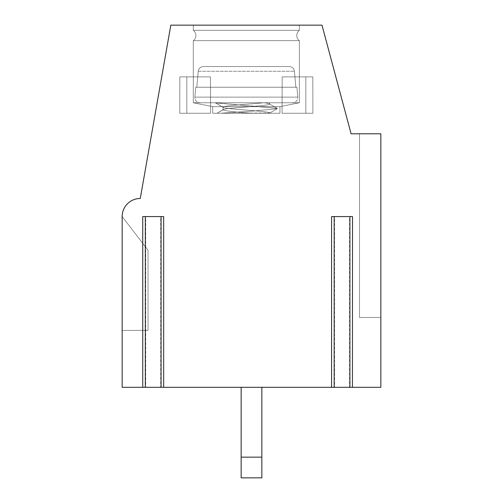 <?xml version="1.0" encoding="UTF-8"?>
<svg xmlns="http://www.w3.org/2000/svg" width="503" height="503" viewBox="0 0 503 503"><rect width="100%" height="100%" fill="white"/><g stroke="black" fill="none" stroke-linecap="round" stroke-linejoin="round"><path stroke-width="0.38" stroke-dasharray="2.52 1.89" d="M198.232 71.263C198.71 68.389 200.471 66.817 203.52 66.541L289.137 66.541C292.18 66.811 293.941 68.389 294.418 71.263L295.852 87.233L294.418 71.263C293.941 68.389 292.18 66.817 289.137 66.541L203.52 66.541C200.471 66.811 198.71 68.389 198.232 71.263L196.805 87.233L198.232 71.263L196.805 87.233L296.921 87.233L195.736 87.233L295.852 87.233L294.418 71.263C293.941 68.389 292.18 66.817 289.137 66.541L203.52 66.541C200.471 66.811 198.71 68.389 198.232 71.263C198.71 68.389 200.471 66.817 203.52 66.541L289.137 66.541C292.18 66.811 293.941 68.389 294.418 71.263L295.852 87.233L296.921 87.233L297.782 97.129L296.921 87.233L297.782 97.129L194.868 97.129L195.736 87.233L196.805 87.233L195.736 87.233L196.805 87.233L198.232 71.263L196.805 87.233L295.852 87.233L195.736 87.233L194.868 97.129L195.736 87.233L196.805 87.233L198.232 71.263C198.71 68.389 200.471 66.817 203.52 66.541L289.137 66.541L203.52 66.541C200.471 66.811 198.71 68.389 198.232 71.263L196.805 87.233L295.852 87.233L294.418 71.263C293.941 68.389 292.18 66.817 289.137 66.541L203.52 66.541L289.137 66.541C292.18 66.811 293.941 68.389 294.418 71.263L295.852 87.233L296.921 87.233L195.736 87.233L194.868 97.129L297.782 97.129C297.732 100.474 296.016 102.348 292.633 102.757L200.018 102.757L292.633 102.757C296.016 102.348 297.732 100.474 297.782 97.129C297.732 100.474 296.016 102.348 292.633 102.757C296.016 102.348 297.732 100.474 297.782 97.129L296.921 87.233L295.852 87.233L294.418 71.263L295.852 87.233L196.805 87.233L198.232 71.263C198.685 68.402 200.446 66.83 203.52 66.541L289.137 66.541C292.186 66.811 293.947 68.389 294.418 71.263C293.966 68.402 292.205 66.83 289.137 66.541L203.52 66.541C200.464 66.811 198.704 68.389 198.232 71.263L294.418 71.263L198.232 71.263M263.39 102.757L264.163 102.757C267.734 103.19 269.551 103.624 269.608 104.052C271.048 105.995 221.609 107.931 223.043 109.868C225.451 111 235.153 112.125 252.148 113.25L217.026 113.25L223.043 109.868C225.451 111 235.153 112.125 252.148 113.25L220.603 113.25L269.608 113.005C271.048 111.069 221.609 109.132 223.043 107.183L223.043 109.868C225.451 111 235.153 112.125 252.148 113.25L220.603 113.25L253.864 110.987L277.197 108.717L277.197 108.334L215.303 102.757L264.163 102.757C267.734 103.19 269.551 103.624 269.608 104.052C271.048 105.995 221.609 107.931 223.043 109.868C225.476 111 235.171 112.125 252.148 113.25L217.026 113.25L223.043 109.868L223.043 107.183C221.93 105.712 250.362 104.228 263.39 102.757L215.303 102.757L277.197 108.34L215.46 102.901L223.043 107.183L223.043 109.868C221.609 107.931 271.048 105.995 269.608 104.052C271.054 105.988 221.672 107.925 223.043 109.868L223.043 107.183C221.93 105.712 250.362 104.228 263.39 102.757L215.303 102.757L263.39 102.757C250.224 104.24 222.024 105.699 223.043 107.183L223.263 107.441L223.043 107.183C221.578 109.126 270.821 111.044 269.608 113.005L220.603 113.25L253.864 110.981L277.197 108.717L277.197 108.334L215.46 102.901L223.043 107.183C221.93 105.712 250.362 104.228 263.39 102.757L269.608 102.757L263.39 102.757M277.197 108.34L277.197 108.717L253.946 110.981L220.603 113.25L269.407 113.25L220.603 113.25L253.864 110.981L277.197 108.717L277.197 108.334L269.608 104.052C269.551 103.624 267.734 103.19 264.163 102.757L269.608 102.757L269.608 104.052C269.551 103.624 267.734 103.19 264.163 102.757L269.608 102.757L269.608 104.052L277.203 108.34M212.7 113.25L279.957 113.25L212.7 113.25L279.957 113.25L279.957 106.636L212.7 106.636L212.7 113.25L279.957 113.25L279.957 106.636L212.7 106.636L279.957 106.636L212.7 106.636L193.297 102.757L299.354 102.757L279.957 106.636L299.354 102.757L193.297 102.757L299.354 102.757L299.354 40.674A6.47 6.47 0 0 1 299.354 30.325L299.354 25.15L193.297 25.15L193.297 30.325A6.47 6.47 0 0 1 193.297 40.674L299.354 40.674A6.47 6.47 0 0 1 299.354 30.325L299.354 25.15L193.297 25.15L299.354 25.15L193.297 25.15L299.354 25.15L193.297 25.15L299.354 25.15L299.354 30.325L193.297 30.325L299.354 30.325L193.297 30.325L299.354 30.325L299.354 25.15L193.297 25.15L193.297 30.325A6.47 6.47 0 0 1 193.297 40.674L193.297 102.757L299.354 102.757L299.354 40.674L193.297 40.674L299.354 40.674L193.297 40.674L193.297 102.757L299.354 102.757L193.297 102.757L193.297 40.674L299.354 40.674A6.47 6.47 0 0 1 299.354 30.325L193.297 30.325A6.47 6.47 0 0 1 193.297 40.674L193.297 102.757L212.7 106.636L193.297 102.757L299.354 102.757L279.957 106.636L212.7 106.636L279.957 106.636L279.957 113.25L212.7 113.25L279.957 113.25L279.957 106.636L299.354 102.757L299.354 40.674L193.297 40.674A6.47 6.47 0 0 0 193.297 30.325L299.354 30.325A6.47 6.47 0 0 0 299.354 40.674L299.354 102.757L193.297 102.757L212.7 106.636L212.7 113.25L212.7 106.636L279.957 106.636L212.7 106.636L212.7 113.25L279.957 113.25L212.7 113.25M321.983 25.15L170.825 25.15L140.268 198.471A18.108 18.108 0 0 0 122.16 216.579L122.16 387.31L380.84 387.31L380.84 133.798L359.5 133.798L380.84 133.798L359.5 133.798L380.84 133.798L359.5 133.798L380.84 133.798L359.5 133.798L380.84 133.798L380.84 317.462L380.84 133.798L380.84 317.462L380.84 133.798L380.84 317.462L380.84 133.798L380.84 317.462L380.84 133.798L351.094 133.798L321.983 25.15M193.297 25.15L193.297 30.325L193.297 25.15M220.603 113.25L217.026 113.25L223.263 109.616L217.032 113.244L220.603 113.25M269.608 113.005C271.048 111.069 221.609 109.132 223.043 107.183C221.609 109.132 271.048 111.069 269.608 113.005L269.407 113.25L269.608 113.005M246.325 102.757L292.633 102.757L246.325 102.757M145.7 387.31L142.739 387.31L145.7 387.31L145.7 216.579L160.702 216.579L160.702 387.31L163.582 387.31L163.582 216.579L160.702 216.579M160.702 387.31L163.664 387.31M334.539 387.31L331.578 387.31L334.539 387.31L334.539 216.579L349.541 216.579L349.541 387.31L352.427 387.31L352.427 216.579L349.541 216.579M349.541 387.31L352.502 387.31M241.151 387.31L261.849 387.31L241.151 387.31L261.849 387.31L241.151 387.31L261.849 387.31L241.151 387.31L261.849 387.31L241.151 387.31L241.151 477.85L241.151 457.158L261.849 457.158L261.849 387.31L261.849 477.85L241.151 477.85L241.151 387.31L241.151 477.85L241.151 457.158L261.849 457.158L241.151 457.158L241.151 477.85L241.151 387.31L241.151 457.158L261.849 457.158L261.849 387.31L261.849 477.85L261.849 457.158L241.151 457.158L261.849 457.158L261.849 387.31M261.849 457.158L261.849 477.85L241.151 477.85L261.849 477.85L241.151 477.85L261.849 477.85L261.849 457.158L261.849 477.85L241.151 477.85L261.849 477.85L261.849 457.158L241.151 457.158M122.16 216.579L122.16 330.402L122.16 216.579L122.16 330.402L122.16 216.579L122.16 330.402L122.16 216.579L148.027 250.205L122.16 216.579L148.027 250.205L148.027 330.402L148.027 250.205L122.16 216.579L148.027 250.205L148.027 330.402L122.16 330.402L148.027 330.402L148.027 250.205L122.16 216.579L148.027 250.205L148.027 330.402L122.16 330.402L148.027 330.402L148.027 250.205L122.16 216.579M145.7 216.579L142.814 216.579L142.814 387.31M334.539 216.579L331.653 216.579L331.653 387.31M148.027 330.402L122.16 330.402L148.027 330.402L122.16 330.402L148.027 330.402L148.027 250.205L148.027 330.402M359.5 317.462L359.5 133.798L359.5 317.462L380.84 317.462L359.5 317.462L359.5 133.798L359.5 317.462L380.84 317.462L359.5 317.462L359.5 133.798L359.5 317.462L380.84 317.462L359.5 317.462L359.5 133.798L359.5 317.462L380.84 317.462L359.5 317.462M179.841 76.89L210.461 76.89L179.841 76.89L179.753 113.25L179.841 76.89L179.753 113.25L179.841 76.89L179.753 113.25L210.594 113.25L179.753 113.25L179.841 76.89L186.827 76.89L179.841 76.89L179.753 113.25L210.594 113.25L210.461 76.89L210.594 113.25L186.827 113.25L210.594 113.25L186.827 113.25L186.827 76.89L210.461 76.89L179.841 76.89L186.827 76.89L186.827 113.25L210.594 113.25L210.461 76.89L179.841 76.89L210.461 76.89L210.594 113.25L179.753 113.25L186.827 113.25L179.753 113.25L179.841 76.89L179.753 113.25L210.594 113.25L186.827 113.25L210.594 113.25L210.461 76.89L186.827 76.89L186.827 113.25L179.753 113.25L210.594 113.25L179.753 113.25L179.841 76.89L179.753 113.25L210.594 113.25L179.753 113.25L186.827 113.25L186.827 76.89L210.461 76.89L179.841 76.89L186.827 76.89L186.827 113.25L186.827 76.89L210.461 76.89L210.594 113.25L210.461 76.89L186.827 76.89L186.827 113.25L186.827 76.89L210.461 76.89L179.841 76.89L179.753 113.25L179.841 76.89L210.461 76.89L210.594 113.25L179.753 113.25L179.841 76.89L179.753 113.25L179.841 76.89L210.461 76.89L179.841 76.89M282.189 76.89L312.809 76.89L312.897 113.25L282.057 113.25L282.189 76.89L282.057 113.25L312.897 113.25L305.824 113.25L305.824 76.89L312.809 76.89L312.897 113.25L312.809 76.89L282.189 76.89L305.824 76.89L282.189 76.89L282.057 113.25L312.897 113.25L312.809 76.89L282.189 76.89L305.824 76.89L305.824 113.25L282.057 113.25L312.897 113.25L312.809 76.89L305.824 76.89L312.809 76.89L312.897 113.25L312.809 76.89L312.897 113.25L282.057 113.25L305.824 113.25L282.057 113.25L282.189 76.89L312.809 76.89L305.824 76.89L305.824 113.25L312.897 113.25L282.057 113.25L312.897 113.25L312.809 76.89L282.189 76.89L282.057 113.25L312.897 113.25L312.809 76.89L305.824 76.89L305.824 113.25L282.057 113.25L282.189 76.89L312.809 76.89L312.897 113.25L282.057 113.25L312.897 113.25L305.824 113.25L312.897 113.25L312.809 76.89L312.897 113.25L312.809 76.89L305.824 76.89L305.824 113.25L305.824 76.89L282.189 76.89L282.057 113.25L282.189 76.89L305.824 76.89L305.824 113.25L312.897 113.25L282.057 113.25L305.824 113.25L305.824 76.89L282.189 76.89L312.809 76.89L282.189 76.89M312.809 76.89L305.824 76.89L312.809 76.89L312.897 113.25L312.809 76.89M194.868 97.129L246.325 97.129L194.868 97.129C194.919 100.474 196.635 102.348 200.018 102.757C196.635 102.348 194.919 100.474 194.868 97.129C194.919 100.474 196.635 102.348 200.018 102.757C196.635 102.348 194.919 100.474 194.868 97.129M269.407 113.25L277.197 108.717L269.407 113.25M215.46 102.895L223.263 107.441L215.46 102.901M269.608 102.757L269.608 104.052L269.608 102.757"/><path stroke-width="0.75" d="M163.582 387.31L122.16 387.31L122.16 216.579A18.108 18.108 0 0 1 140.268 198.471L170.825 25.15L321.983 25.15L351.094 133.798L380.84 133.798L380.84 387.31L331.578 387.31L331.578 216.579L352.502 216.579L352.427 387.31M142.814 216.579L163.664 216.579L163.664 387.31L331.578 387.31M241.151 457.158L261.849 457.158L261.849 477.85L241.151 477.85L241.151 387.31M261.849 457.158L261.849 387.31M145.323 387.31L145.323 216.579M161.073 216.579L161.073 387.31M349.912 216.579L349.912 387.31M334.168 387.31L334.168 216.579M142.739 387.31L142.739 216.579"/></g></svg>
